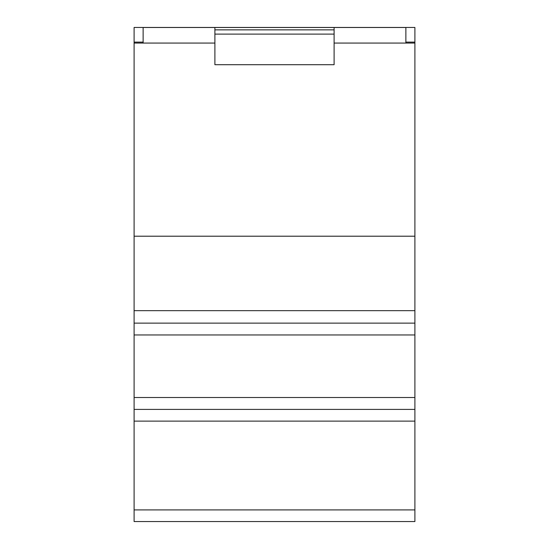 <?xml version="1.0" encoding="UTF-8"?>
<svg xmlns="http://www.w3.org/2000/svg" width="549" height="549" viewBox="0 0 549 549"><rect width="100%" height="100%" fill="white"/><g stroke="black" fill="none" stroke-linecap="round" stroke-linejoin="round"><path stroke-width="0.82" d="M414.9 42.108L414.9 27.45L134.1 27.45L134.1 521.55L414.9 521.55L414.9 42.108L405.876 42.108M334.108 43.076L405.876 43.076L405.876 27.491L143.124 27.491L143.124 43.076L214.892 43.076M406.884 521.55L140.839 521.55M143.124 42.108L134.1 42.108M143.124 43.076L134.1 43.076M414.9 43.076L405.876 43.076M414.9 236.207L134.1 236.207M214.892 29.859L214.892 64.7L334.108 64.7L334.108 29.859L214.892 29.859L214.892 27.491L143.124 27.491M405.876 27.491L334.108 27.491L334.108 29.859M414.9 310.665L134.1 310.665M414.9 323.135L134.1 323.135L414.9 323.135M414.9 409.403L134.1 409.403L414.9 409.403M334.108 34.113L214.892 34.113M414.9 334.959L134.1 334.959M414.9 397.517L134.1 397.517M414.9 421.117L134.1 421.117M414.9 509.911L134.1 509.911M414.9 521.55L134.1 521.55L414.9 521.55"/></g></svg>
